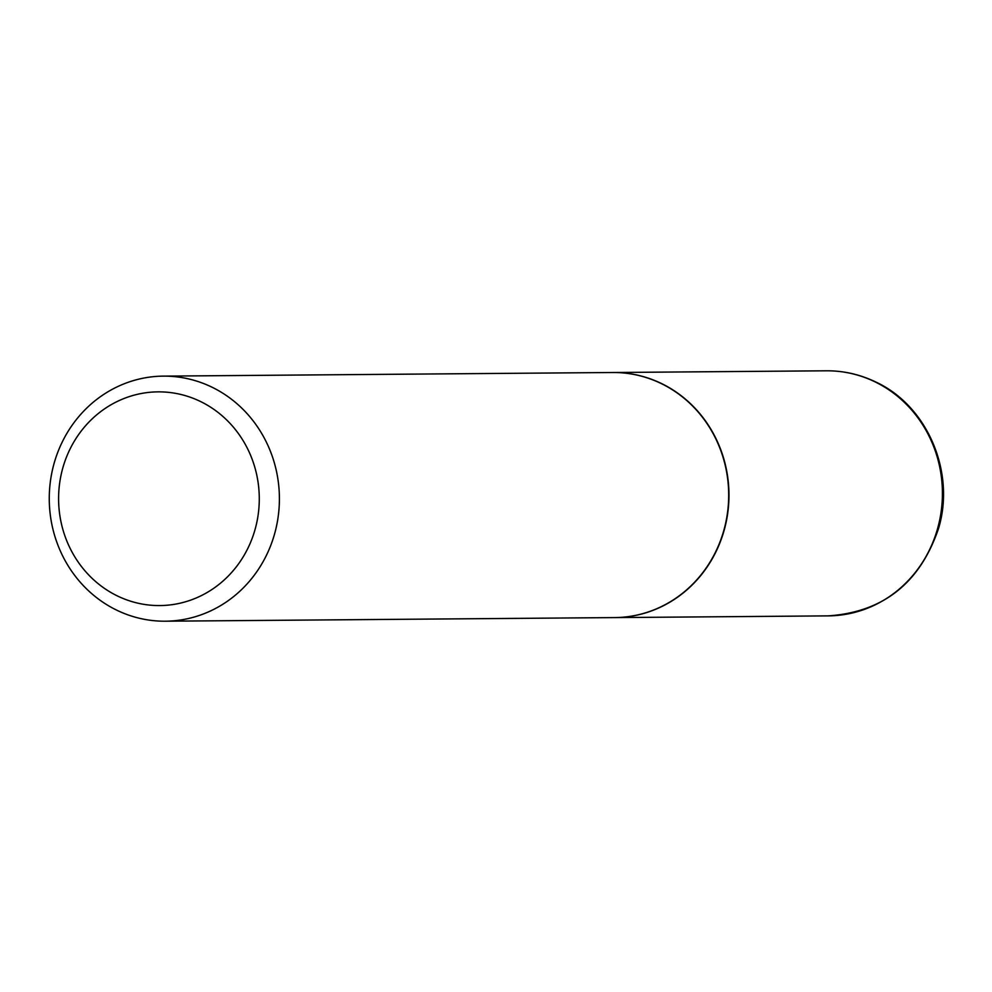 <?xml version="1.0" encoding="UTF-8"?>
<svg xmlns="http://www.w3.org/2000/svg" width="992" height="992" viewBox="0 0 992 992"><rect width="100%" height="100%" fill="white"/><g stroke="black" fill="none" stroke-linecap="round" stroke-linejoin="round"><path stroke-width="1.49" d="M614.742 617.594A122.549 115.084 -90.5 0 0 614.866 617.594A122.549 115.084 -90.5 0 0 726.516 520.354A122.549 115.084 -90.5 0 0 661.081 383.334A122.549 115.084 -90.5 0 0 612.895 372.508A122.549 115.084 -90.5 0 0 612.771 372.508M165.317 621.203L614.606 617.594A122.549 115.084 -90.5 0 0 718.58 545.414A122.549 115.084 -90.5 0 0 612.634 372.508L163.345 376.129A122.549 115.084 -90.5 0 0 59.371 448.31A122.549 115.084 -90.5 0 0 165.317 621.203A122.549 115.084 -90.5 0 0 269.291 549.035A122.549 115.084 -90.5 0 0 163.345 376.129M67.419 454.795A106.863 100.353 -90.5 0 0 117.788 596.13A106.863 100.353 -90.5 0 0 250.468 542.624A106.863 100.353 -90.5 0 0 200.086 401.301A106.863 100.353 -90.5 0 0 67.419 454.795M826.361 370.797C843.423 370.698 859.729 374.368 875.279 381.771C927.222 405.381 955.78 472.08 938.482 528.674C919.894 583.06 883.178 612.126 828.332 615.871A122.549 115.084 -90.5 0 0 939.97 518.63A122.549 115.084 -90.5 0 0 874.535 381.61A122.549 115.084 -90.5 0 0 826.361 370.797L612.895 372.508M828.332 615.871L614.866 617.594"/></g></svg>
